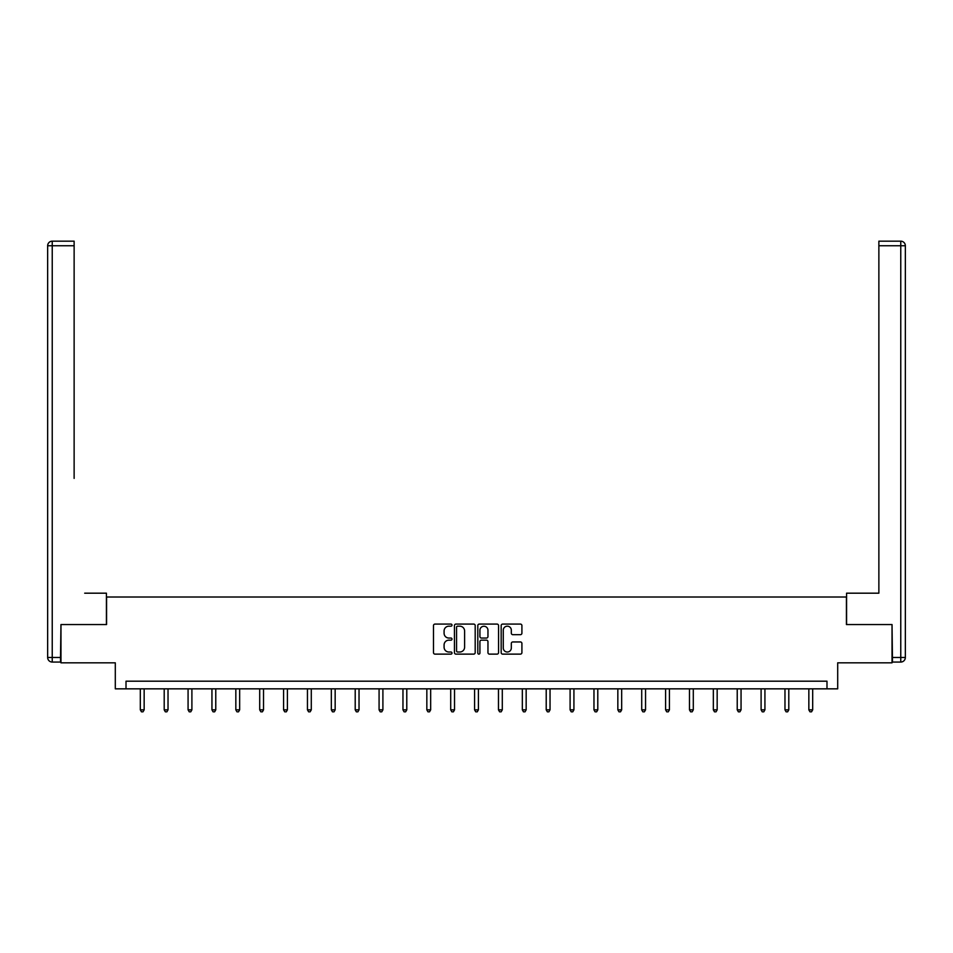 <?xml version="1.0" encoding="UTF-8"?>
<svg xmlns="http://www.w3.org/2000/svg" width="953" height="953" viewBox="0 0 953 953"><rect width="100%" height="100%" fill="white"/><g stroke="black" fill="none" stroke-linecap="round" stroke-linejoin="round"><path stroke-width="1.43" d="M452.008 625.132A1.048 1.048 0 0 0 450.96 624.084L434.997 624.084A1.501 1.501 0 0 0 433.496 625.585L433.496 652.626A1.501 1.501 0 0 0 434.997 654.127L450.96 654.127A1.048 1.048 0 0 0 452.008 653.079A1.048 1.048 0 0 0 450.96 652.019L448.899 652.019A4.813 4.813 0 0 1 444.086 647.218L444.086 644.967A4.813 4.813 0 0 1 448.899 640.154L450.96 640.154A1.048 1.048 0 0 0 452.008 639.106A1.048 1.048 0 0 0 450.96 638.045L448.899 638.045A4.813 4.813 0 0 1 444.086 633.245L444.086 630.993A4.813 4.813 0 0 1 448.899 626.181L450.96 626.181A1.048 1.048 0 0 0 452.008 625.132M520.409 634.674A1.501 1.501 0 0 0 521.91 633.173L521.91 625.585A1.501 1.501 0 0 0 520.409 624.084L502.672 624.084A1.501 1.501 0 0 0 501.171 625.585L501.171 652.626A1.501 1.501 0 0 0 502.672 654.127L520.409 654.127A1.501 1.501 0 0 0 521.91 652.626L521.91 643.454A1.501 1.501 0 0 0 520.409 641.953L512.821 641.953A1.501 1.501 0 0 0 511.32 643.454L511.32 648.004A4.015 4.015 0 0 1 507.294 652.019A4.015 4.015 0 0 1 503.279 648.004L503.279 630.195A4.015 4.015 0 0 1 507.294 626.181A4.015 4.015 0 0 1 511.32 630.195L511.32 633.173A1.501 1.501 0 0 0 512.821 634.674L520.409 634.674M826.99 688.84L837.699 688.84L837.699 662.823L892.032 662.823L892.032 624.56L846.431 624.56L846.431 597.007L106.569 597.007L106.569 624.56L60.968 624.56L60.968 662.823L115.301 662.823L115.301 688.84L826.99 688.84L826.99 681.192L126.01 681.192L126.01 688.84M475.19 625.585A1.501 1.501 0 0 0 473.689 624.084L455.951 624.084A1.501 1.501 0 0 0 454.45 625.585L454.45 652.626A1.501 1.501 0 0 0 455.951 654.127L473.689 654.127A1.501 1.501 0 0 0 475.19 652.626L475.19 625.585M479.311 624.084L497.049 624.084A1.501 1.501 0 0 1 498.55 625.585L498.55 652.626A1.501 1.501 0 0 1 497.049 654.127L489.461 654.127A1.501 1.501 0 0 1 487.96 652.626L487.96 641.655A1.501 1.501 0 0 0 486.447 640.154L481.42 640.154A1.501 1.501 0 0 0 479.919 641.655L479.919 653.079A1.048 1.048 0 0 1 478.871 654.127A1.048 1.048 0 0 1 477.81 653.079L477.81 625.585A1.501 1.501 0 0 1 479.311 624.084M457.607 626.181A1.048 1.048 0 0 0 456.558 627.229L456.558 650.97A1.048 1.048 0 0 0 457.607 652.019L459.787 652.019A4.813 4.813 0 0 0 464.599 647.218L464.599 630.993A4.813 4.813 0 0 0 459.787 626.181L457.607 626.181M487.96 630.278A4.015 4.015 0 0 0 483.933 626.252A4.015 4.015 0 0 0 479.919 630.278L479.919 636.544A1.501 1.501 0 0 0 481.42 638.045L486.447 638.045A1.501 1.501 0 0 0 487.96 636.544L487.96 630.278M140.317 688.84L140.317 709.842L144.153 709.842L144.153 688.84M144.153 709.842L142.998 711.831L141.473 711.831L140.317 709.842M106.426 624.56L106.426 593.183L84.686 593.183M74.131 245.755L52.236 245.755L52.236 241.169L74.131 241.169L74.131 478.394M52.236 662.061L52.236 657.463L47.65 657.463A4.586 4.586 0 0 0 52.236 662.061L60.504 662.061L52.236 662.061A4.586 4.586 0 0 1 47.65 657.463L47.65 245.755A4.586 4.586 0 0 1 52.236 241.169A4.586 4.586 0 0 0 47.65 245.755L52.236 245.755L52.236 657.463L60.504 657.463L60.968 624.56M60.504 657.463L60.504 662.061M868.314 593.183L878.869 593.183L878.869 241.169L900.764 241.169L878.869 241.169M846.574 624.56L846.574 593.183L878.869 593.183L878.869 478.394M892.496 657.463L900.764 657.463L900.764 662.061A4.586 4.586 0 0 0 905.35 657.463L905.35 245.755L905.35 657.463A4.586 4.586 0 0 1 900.764 662.061L892.496 662.061L892.032 624.56M900.764 241.169A4.586 4.586 0 0 1 905.35 245.755A4.586 4.586 0 0 0 900.764 241.169L900.764 245.755L878.869 245.755M164.202 688.84L164.202 709.842L168.026 709.842L168.026 688.84M168.026 709.842L166.882 711.831L165.346 711.831L164.202 709.842M188.075 688.84L188.075 709.842L191.898 709.842L191.898 688.84M191.898 709.842L190.755 711.831L189.218 711.831L188.075 709.842M211.947 688.84L211.947 709.842L215.771 709.842L215.771 688.84M215.771 709.842L214.628 711.831L213.103 711.831L211.947 709.842M235.832 688.84L235.832 709.842L239.656 709.842L239.656 688.84M239.656 709.842L238.5 711.831L236.975 711.831L235.832 709.842M259.704 688.84L259.704 709.842L263.528 709.842L263.528 688.84M263.528 709.842L262.385 711.831L260.848 711.831L259.704 709.842M283.577 688.84L283.577 709.842L287.401 709.842L287.401 688.84M287.401 709.842L286.257 711.831L284.721 711.831L283.577 709.842M307.45 688.84L307.45 709.842L311.286 709.842L311.286 688.84M311.286 709.842L310.13 711.831L308.605 711.831L307.45 709.842M331.334 688.84L331.334 709.842L335.158 709.842L335.158 688.84M335.158 709.842L334.015 711.831L332.478 711.831L331.334 709.842M355.207 688.84L355.207 709.842L359.031 709.842L359.031 688.84M359.031 709.842L357.887 711.831L356.351 711.831L355.207 709.842M379.08 688.84L379.08 709.842L382.903 709.842L382.903 688.84M382.903 709.842L381.76 711.831L380.235 711.831L379.08 709.842M402.964 688.84L402.964 709.842L406.788 709.842L406.788 688.84M406.788 709.842L405.633 711.831L404.108 711.831L402.964 709.842M426.837 688.84L426.837 709.842L430.661 709.842L430.661 688.84M430.661 709.842L429.517 711.831L427.98 711.831L426.837 709.842M450.709 688.84L450.709 709.842L454.533 709.842L454.533 688.84M454.533 709.842L453.39 711.831L451.853 711.831L450.709 709.842M474.582 688.84L474.582 709.842L478.418 709.842L478.418 688.84M478.418 709.842L477.262 711.831L475.738 711.831L474.582 709.842M498.467 688.84L498.467 709.842L502.291 709.842L502.291 688.84M502.291 709.842L501.147 711.831L499.61 711.831L498.467 709.842M522.339 688.84L522.339 709.842L526.163 709.842L526.163 688.84M526.163 709.842L525.02 711.831L523.483 711.831L522.339 709.842M546.212 688.84L546.212 709.842L550.036 709.842L550.036 688.84M550.036 709.842L548.892 711.831L547.367 711.831L546.212 709.842M570.097 688.84L570.097 709.842L573.92 709.842L573.92 688.84M573.92 709.842L572.765 711.831L571.24 711.831L570.097 709.842M593.969 688.84L593.969 709.842L597.793 709.842L597.793 688.84M597.793 709.842L596.649 711.831L595.113 711.831L593.969 709.842M617.842 688.84L617.842 709.842L621.666 709.842L621.666 688.84M621.666 709.842L620.522 711.831L618.985 711.831L617.842 709.842M641.714 688.84L641.714 709.842L645.55 709.842L645.55 688.84M645.55 709.842L644.395 711.831L642.87 711.831L641.714 709.842M665.599 688.84L665.599 709.842L669.423 709.842L669.423 688.84M669.423 709.842L668.279 711.831L666.743 711.831L665.599 709.842M689.472 688.84L689.472 709.842L693.296 709.842L693.296 688.84M693.296 709.842L692.152 711.831L690.615 711.831L689.472 709.842M713.344 688.84L713.344 709.842L717.168 709.842L717.168 688.84M717.168 709.842L716.025 711.831L714.5 711.831L713.344 709.842M737.229 688.84L737.229 709.842L741.053 709.842L741.053 688.84M741.053 709.842L739.897 711.831L738.372 711.831L737.229 709.842M761.102 688.84L761.102 709.842L764.925 709.842L764.925 688.84M764.925 709.842L763.782 711.831L762.245 711.831L761.102 709.842M784.974 688.84L784.974 709.842L788.798 709.842L788.798 688.84M788.798 709.842L787.654 711.831L786.118 711.831L784.974 709.842M808.847 688.84L808.847 709.842L812.683 709.842L812.683 688.84M812.683 709.842L811.527 711.831L810.002 711.831L808.847 709.842M905.35 657.463L900.764 657.463L900.764 245.755L905.35 245.755"/></g></svg>
